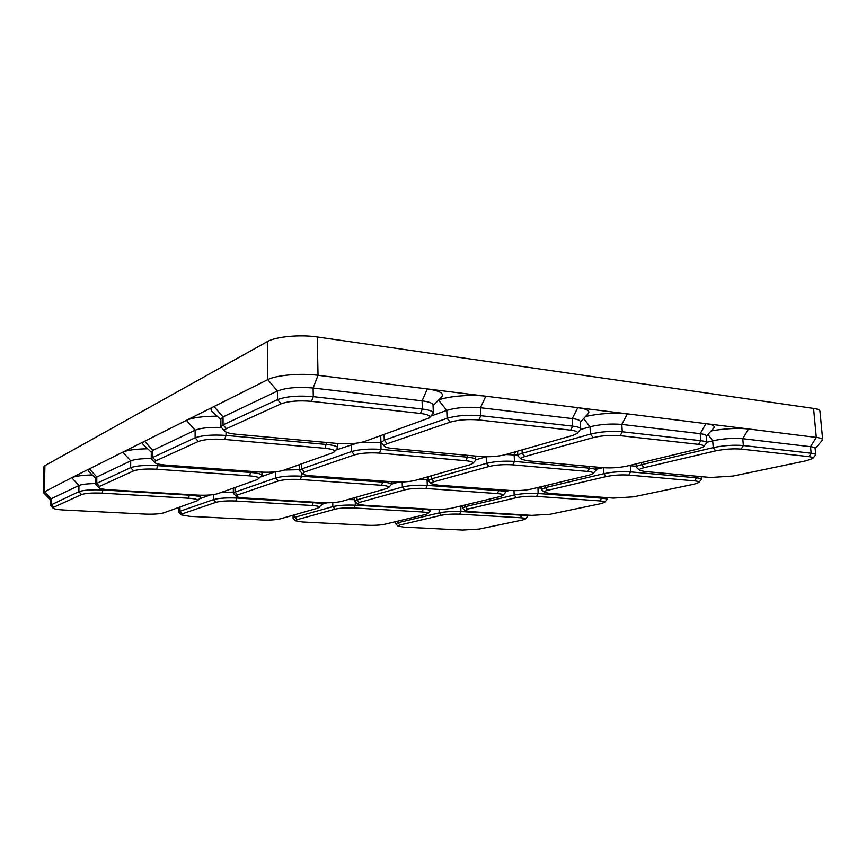 <?xml version="1.0" encoding="UTF-8"?>
<svg xmlns="http://www.w3.org/2000/svg" width="866" height="866" viewBox="0 0 866 866"><rect width="100%" height="100%" fill="white"/><g stroke="black" fill="none" stroke-linecap="round" stroke-linejoin="round"><path stroke-width="1.3" d="M438.748 399.919C448.718 396.119 471.494 394.301 485.804 396.206L427.306 388.921L422.078 400.861L313.113 388.011C298.099 386.701 286.191 387.697 277.412 391.021L223.027 416.914L220.862 419.079L220.906 426.949L225.03 431.376C226.665 432.719 230.464 433.671 236.44 434.256L338.13 443.522C348.684 444.236 357.409 443.587 364.305 441.573L429.32 417.91C430.878 415.907 427.923 414.413 420.432 413.45L311.468 401.337C298.705 400.298 288.584 401.12 281.104 403.827L226.416 428.692C224.554 429.568 224.088 430.467 225.03 431.376M433.076 405.721L441.617 396.985C444.475 393.413 439.701 390.718 427.306 388.921L318.028 375.292L317.27 336.982L813.575 408.416C817.666 409.023 819.788 409.943 819.961 411.166L822.7 439.852C822.538 438.759 820.405 437.947 816.313 437.417L705.92 423.647L700.215 433.671L621.799 424.416C610.692 423.496 600.106 424.286 590.017 426.776L580.653 429.482M429.32 417.91L433.346 413.147C433.065 411.285 429.406 409.921 422.37 409.055L313.286 396.66L313.113 388.011L318.028 375.292C300.697 372.997 276.178 375.151 267.778 379.633L214.021 406.522C210.968 408.103 210.297 409.715 212.008 411.35L220.862 419.653M311.468 401.337L313.286 396.66C298.24 395.405 286.321 396.39 277.531 399.616L223.071 424.849L223.027 416.914L214.021 406.522L186.428 420.324C192.566 417.618 202.817 416.243 217.16 416.178M221.025 427.447C209.171 427.122 200.533 428.042 195.11 430.207L186.428 420.324L144.611 441.238C142.533 442.31 142.067 443.403 143.226 444.529L151.29 452.225M334.233 451.89C335.434 450.255 332.371 449.064 325.053 448.307L224.597 439.441C213.036 438.694 204.279 439.376 198.336 441.465L155.772 460.809L154.819 462.639C156.291 463.808 160.048 464.631 166.088 465.118L260.071 472.046C269.824 472.565 277.51 472.024 283.15 470.411L332.187 452.983L334.233 451.89L337.762 447.928C337.459 446.347 333.735 445.189 326.59 444.475L226.037 435.414C212.397 434.505 202.092 435.306 195.121 437.806L195.11 430.207L152.784 450.363L144.611 441.238L122.82 452.139C127.399 450.114 135.681 448.999 147.685 448.783M151.258 458.558C141.461 458.515 134.609 459.294 130.712 460.864L122.82 452.139L89.371 468.874L88.375 471.201L95.769 478.313M258.847 478.801C259.768 477.447 256.693 476.473 249.614 475.867L156.714 469.22C146.148 468.679 138.441 469.242 133.591 470.898L99.514 486.389L98.832 487.688C100.153 488.695 103.812 489.409 109.809 489.799L197.004 495.081C206.043 495.482 212.928 495.016 217.637 493.696L257.408 479.558L261.997 475.402C261.673 474.038 257.971 473.074 250.869 472.479L157.883 465.681C145.434 465.02 136.352 465.681 130.658 467.662L130.712 460.864L96.83 477.004L89.371 468.874L71.726 477.696C75.245 476.138 82.086 475.218 92.261 474.936M711.148 430.922C724.885 428.54 737.334 427.88 748.527 428.962L742.779 438.694C733.058 437.904 723.034 438.607 712.707 440.816L706.71 442.277M706.245 436.291L713.736 428.085C715.381 426.072 712.772 424.589 705.92 423.647L577.806 407.68L572.264 418.581L480.446 407.745C467.618 406.652 456.404 407.54 446.791 410.397L431.214 415.961M585.578 416.47C599.597 413.428 613.539 412.552 627.406 413.861L621.799 424.416L622.275 431.766L700.756 440.686L700.215 433.671C704.069 434.147 706.061 434.894 706.212 435.912L706.753 442.862C706.602 441.866 704.61 441.14 700.756 440.686L698.645 444.377L620.197 435.663C610.768 434.927 601.762 435.576 593.178 437.611L524.796 456.566C521.592 457.497 520.444 458.395 521.364 459.283L527.654 460.809L603.201 467.694C611.353 468.225 619.233 467.694 626.854 466.103L698.126 448.978L703.495 446.824C704.394 445.698 702.77 444.886 698.645 444.377M580.307 422.121L588.241 413.623C590.395 410.939 586.91 408.958 577.806 407.68L485.804 396.206L480.446 407.745L480.792 415.691L572.697 426.137L572.264 418.581C577.395 419.22 580.068 420.237 580.274 421.623L580.718 429.092C580.512 427.739 577.838 426.754 572.697 426.137L570.651 430.153L478.811 419.945C467.921 419.068 458.385 419.804 450.201 422.143L387.167 443.706C384.58 444.626 383.768 445.546 384.72 446.466C385.9 447.43 388.693 448.123 393.088 448.534L480.262 456.49C489.485 457.096 497.777 456.512 505.116 454.726L572.827 435.414L577.124 433.433C578.304 431.928 576.15 430.835 570.651 430.153M815.155 448.664L822.7 439.852M281.104 403.827L277.531 399.616L277.412 391.021L267.778 379.633L267.313 341.626L44.902 465.681L43.841 466.882L43.3 492.462L50.445 499.682M95.704 483.574C87.466 483.672 81.891 484.31 78.958 485.512L71.726 477.696L43.3 492.462M267.313 341.626C275.659 336.647 300.026 334.341 317.27 336.982M197.589 500.635L200.447 497.647C200.111 496.489 196.463 495.666 189.502 495.179L103.173 489.972C91.731 489.485 83.623 490.048 78.86 491.661L78.958 485.512L51.224 498.719L50.445 499.476L50.325 505.257L53.151 508.19C54.352 509.067 57.892 509.673 63.759 510.009L144.99 514.09C153.412 514.382 159.625 513.982 163.642 512.878L197.589 500.635C198.303 499.509 195.251 498.697 188.442 498.21L102.199 493.144C92.489 492.732 85.604 493.209 81.545 494.562L53.66 507.238L53.151 508.19M50.325 505.257L78.86 491.661L81.545 494.562M432.372 509.338L430.272 509.858M462.379 506.469L459.554 506.296M525.283 519.059C525.727 518.431 524.136 517.998 520.509 517.749L459.63 514.166C452.582 513.895 446.445 514.263 441.227 515.302L399.897 525.002L398.046 526.149L403.675 527.102L462.422 530.057L479.201 529.072L522.653 519.99L525.283 519.059L527.513 516.515C527.383 515.898 525.478 515.465 521.787 515.216L521.765 514.75M398.046 526.149L395.675 523.822L397.959 522.718L439.224 512.889C445.362 511.654 452.582 511.211 460.885 511.546L521.787 515.216L520.509 517.749M703.495 446.824L706.753 442.862M620.197 435.663L622.275 431.766C611.158 430.878 600.56 431.658 590.46 434.093L590.017 426.776L583.673 418.516M521.364 459.283L517.825 455.862C517.825 454.996 519.286 454.141 522.209 453.308L590.46 434.093L593.178 437.611M486.324 456.75L475.878 459.77C475.661 458.579 472.847 457.703 467.434 457.172L467.359 455.31M517.781 455.159L505.863 454.52M593.134 473.594C593.892 472.598 592.106 471.894 587.787 471.461L512.769 464.847C503.936 464.306 496.012 464.847 489.019 466.493L433.877 481.777C431.56 482.438 430.738 483.087 431.398 483.737L438.034 485.166L510.009 490.47C517.716 490.87 524.753 490.416 531.118 489.106L589.302 475.12L593.134 473.594L596.024 470.173C595.873 469.253 593.697 468.593 589.519 468.181L589.41 466.438M431.398 483.737L428.313 480.684L431.463 478.855L486.497 463.353C494.724 461.405 504.044 460.755 514.469 461.416L589.519 468.181L587.787 471.461M398.815 482.048L391.432 484.181M428.269 479.493L419.393 479.19M502.973 495.417C503.611 494.54 501.717 493.934 497.311 493.577L425.877 488.467C417.585 488.056 410.527 488.521 404.693 489.864L359.282 502.453L357.442 503.915L364.25 505.214L432.697 509.36C439.993 509.663 446.347 509.273 451.749 508.169L500.158 496.543L502.973 495.417L505.582 492.408C505.419 491.574 503.146 490.968 498.751 490.621L498.708 489.636M357.442 503.915L354.692 501.165L357.03 499.812L402.344 487.049C409.196 485.447 417.509 484.895 427.284 485.393L498.751 490.621L497.311 493.577M509.673 490.448L505.538 491.455M541.358 488.132L536.617 487.785M604.544 502.388C605.063 501.685 603.548 501.197 600.008 500.916L536.617 496.38C529.18 496.023 522.415 496.456 516.309 497.669L467.456 509.143L465.064 510.615L470.53 511.654L531.789 515.357L550.137 514.252L601.123 503.601L604.544 502.388L606.969 499.563C606.85 498.892 605.02 498.415 601.502 498.145L601.448 497.214M465.064 510.615L462.444 508.093L465.41 506.653L514.188 495.027C521.364 493.577 529.332 493.068 538.089 493.501L601.502 498.145L600.008 500.916M602.855 467.662L595.97 469.35M636.239 466.276L628.922 465.605M698.775 482.535C699.392 481.767 697.996 481.204 694.586 480.879L628.813 475.077C620.976 474.611 613.42 475.109 606.168 476.571L547.529 490.34C544.779 491.011 543.729 491.661 544.368 492.289L549.585 493.393L613.345 498.091L633.566 496.824L694.229 484.159L698.775 482.535L701.471 479.353C701.352 478.638 699.652 478.129 696.361 477.815L696.242 476.181M544.368 492.289L541.423 489.517L545.364 487.601L603.905 473.659C612.435 471.905 621.323 471.32 630.567 471.883L696.361 477.815L694.586 480.879M813.575 408.416L816.313 437.417L810.533 446.683L742.779 438.694L743.353 445.525L811.15 453.221L810.533 446.683C813.488 447.051 815.014 447.603 815.133 448.371L815.74 454.856C815.631 454.12 814.094 453.578 811.15 453.221L809.006 456.653L741.22 449.108C732.961 448.48 724.431 449.075 715.641 450.872L643.968 467.705C640.234 468.614 638.805 469.48 639.66 470.314L644.488 471.461L710.596 477.491L733.134 476.029L806.484 460.712L812.719 458.493C813.423 457.649 812.178 457.031 809.006 456.653M812.719 458.493L815.74 454.856M741.22 449.108L743.353 445.525C733.61 444.767 723.575 445.46 713.238 447.614L712.707 440.816L707.977 434.396M639.66 470.314L636.304 467.25C636.315 466.395 638.101 465.529 641.652 464.663L713.238 447.614L715.641 450.872M210.373 494.93L199.44 498.838M233.355 492.083L221.111 492.462M319.359 507.454C319.976 506.523 317.551 505.863 312.085 505.484L235.823 501.003C227.152 500.645 220.527 501.078 215.959 502.312L182.282 513.841L181.34 514.891L189.827 516.342L262.322 519.99C269.921 520.25 275.918 519.881 280.303 518.864L317.768 508.18L321.957 504.629C321.719 503.687 318.818 503.027 313.243 502.648L313.232 502.128M181.34 514.891L178.699 512.185L179.966 511.286L213.545 499.595C218.914 498.134 226.708 497.614 236.927 498.047L313.243 502.648L312.085 505.484M433.346 413.147L433.054 405.082C432.762 403.166 429.103 401.77 422.078 400.861L422.37 409.055L420.432 413.45M226.416 428.692L223.071 424.849L220.906 426.949M198.336 441.465L195.121 437.806L152.741 457.432L152.784 450.363L151.301 451.825L151.258 458.861L154.819 462.639M155.772 460.809L152.741 457.432L151.258 458.861M133.591 470.898L130.658 467.662L96.743 483.38L96.83 477.004L95.78 478.032L95.693 484.386L98.832 487.688M99.514 486.389L96.743 483.38L95.693 484.386M327.077 502.789L321.957 504.272M354.649 499.671L348.035 499.541M427.923 513.56C428.443 512.791 426.494 512.261 422.056 511.958L354.14 507.963C346.346 507.649 339.97 508.05 335.023 509.176L296.973 519.719L295.577 520.834L302.45 522.003L367.53 525.283C374.448 525.51 380.239 525.164 384.905 524.233L425.791 514.404L427.923 513.56L430.315 510.875C430.142 510.117 427.793 509.587 423.29 509.284L423.268 508.786M295.577 520.834L293.087 518.333L294.873 517.305L332.825 506.621C338.649 505.279 346.14 504.802 355.331 505.181L423.29 509.284L422.056 511.958M577.124 433.433L580.718 429.092M478.811 419.945L480.792 415.691C467.954 414.641 456.728 415.518 447.105 418.3L446.791 410.397L438.542 400.135M384.72 446.466L380.932 442.591L384.244 440.177L447.105 418.3L450.201 422.143M356.9 443.154L336.17 449.952M380.921 442.31L359.542 442.753M472.706 463.462C473.659 462.184 471.353 461.275 465.778 460.712L379.427 453.091C369.371 452.463 361.057 453.059 354.465 454.899L304.464 472.024L302.743 473.951C303.836 474.839 306.694 475.456 311.305 475.824L393.186 481.853C401.824 482.308 409.174 481.821 415.247 480.37L469.729 464.825L472.706 463.462L475.553 460.463L475.715 456.068M302.743 473.951L299.441 470.574L301.769 468.885L351.639 451.532C359.368 449.335 369.165 448.62 381.018 449.378L467.434 457.172L465.778 460.712M274.749 471.916L260.753 476.917M299.43 469.686L284.232 470.032M388.596 487.612C389.364 486.519 386.972 485.75 381.419 485.285L300.307 479.493C290.987 479.017 283.615 479.526 278.181 481.02L237.544 494.93L236.288 496.326C237.295 497.127 240.163 497.679 244.872 497.982L321.849 502.648C329.935 502.994 336.538 502.561 341.659 501.36L386.442 488.586L388.596 487.612L391.443 484.408C391.215 483.347 388.336 482.589 382.794 482.135L382.761 481.085M236.288 496.326L233.365 493.328L235.054 492.105L275.572 478.01C281.948 476.235 290.63 475.629 301.617 476.192L382.794 482.135L381.419 485.285M53.66 507.238L51.105 504.521L51.224 498.719L44.361 491.39L44.902 465.681M188.442 498.21L189.502 494.627M102.199 493.144L103.184 489.095M460.853 505.982L460.885 511.546L459.63 514.166M441.227 515.302L439.224 512.889L439.094 509.457M399.897 525.002L397.959 522.718L397.916 521.105M524.796 456.566L522.209 453.308L522.046 449.898M486.172 456.75L486.497 463.353L489.019 466.493M515.66 451.727L514.144 454.812L514.469 461.416L512.769 464.847M433.877 481.777L431.463 478.855L431.355 475.78M428.172 476.982L427.068 479.407L427.284 485.393L425.877 488.467M404.693 489.864L402.344 487.049L402.181 481.994M359.282 502.453L357.03 499.812L356.954 496.997M538.003 487.45L538.089 493.501L536.617 496.38M516.309 497.669L514.188 495.027L513.971 490.632M467.456 509.143L465.41 506.653L465.334 504.91M630.405 465.248L630.567 471.883L628.813 475.077M606.168 476.571L603.905 473.659L603.537 467.727M547.529 490.34L545.364 487.601L545.255 485.707M643.968 467.705L641.652 464.663L641.511 462.585M235.823 501.003L236.916 496.705M215.959 502.312L213.545 499.595L213.523 494.583M182.282 513.841L179.966 511.286L179.976 507.075M325.053 448.307L326.558 442.472M224.597 439.441L226.037 435.414L226.015 432.037M249.614 475.867L250.859 471.364M156.714 469.22L157.893 463.938M354.14 507.963L355.331 505.181L355.244 501.869M335.023 509.176L332.825 506.621L332.739 502.594M296.973 519.719L294.873 517.305L294.83 514.729M387.167 443.706L384.244 440.177L384.082 434.548M350.806 443.695L351.455 444.485L351.639 451.532L354.465 454.899M380.91 442.071L381.018 449.378L379.427 453.091M304.464 472.024L301.769 468.885L301.682 463.83M300.307 479.493L301.617 476.192L301.563 472.847M278.181 481.02L275.572 478.01L275.485 471.84M237.544 494.93L235.054 492.105L235.022 487.515M200.447 497.647L200.436 495.222M527.513 516.515L527.448 515.097M395.675 523.822L395.61 521.657M517.825 455.862L517.587 451.175M596.024 470.173L595.83 467.023M428.313 480.684L428.161 476.69M505.582 492.408L505.484 490.134M354.692 501.165L354.605 497.669M606.969 499.563L606.85 497.614M462.444 508.093L462.336 505.625M701.471 479.353L701.254 476.636M541.423 489.517L541.282 486.66M636.304 467.25L636.077 463.884M321.957 504.629L321.925 502.648M178.699 512.185L178.71 507.53M337.762 447.928L337.664 443.479M261.997 475.402L261.954 472.154M430.315 510.875L430.25 509.208M293.087 518.333L293.044 515.238M380.726 435.782L380.932 442.591M299.441 470.574L299.344 464.652M391.443 484.408L391.356 481.723M233.365 493.328L233.322 488.121"/></g></svg>
